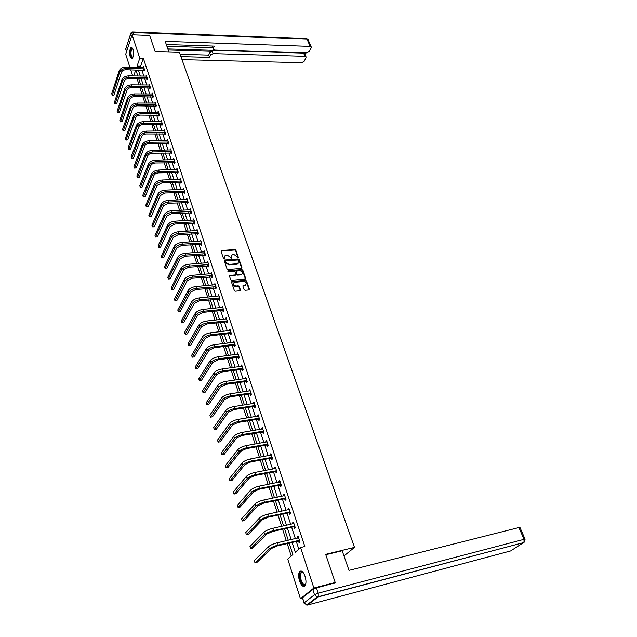 <?xml version="1.0" encoding="UTF-8"?>
<svg xmlns="http://www.w3.org/2000/svg" width="637" height="637" viewBox="0 0 637 637"><rect width="100%" height="100%" fill="white"/><g stroke="black" fill="none" stroke-linecap="round" stroke-linejoin="round"><path stroke-width="0.96" d="M238.007 257.842L238.365 257.324L235.881 250.158L234.91 249.537L221.565 250.5L221.047 251.233L223.491 258.463L224.176 258.901L225.172 255.246L226.987 254.999L230.116 256.998L231.12 258.367L232.099 254.72L232.784 254.569L233.89 254.489L237.004 256.472L238.007 257.842M299.509 580.992C298.379 577.066 298.347 574.025 299.43 571.859C301.261 569.94 303.148 571.429 305.075 576.334C306.222 580.259 306.262 583.317 305.187 585.491C303.323 587.433 301.428 585.936 299.509 580.992M130.243 57.123C129.295 52.823 129.574 49.567 131.063 47.337L132.966 48.953C133.913 53.261 133.643 56.526 132.162 58.763L130.243 57.123M244.114 289.668L245.11 290.297L248.892 289.946L249.393 289.174L246.543 280.941L245.556 280.312L231.876 281.546L231.542 282.271L234.352 290.576L235.348 291.213L240.125 290.743L240.475 290.002L239.257 286.451L238.27 285.822L235.985 286.029C233.23 285.28 232.648 284.07 234.225 282.382L243.605 281.49C246.344 282.239 246.925 283.449 245.349 285.121L243.238 285.392L242.904 286.124L244.114 289.668M129.821 67.084L125.704 54.249L132.074 34.796L149.663 35.457L155.165 51.685L179.451 52.401L354.498 547.382L325.658 554.349L335.213 582.513L313.882 588.015L300.465 598.74L287.749 559.127L292.861 554.501L289.19 543.154M132.074 34.796L139.782 58.238L137.059 66.129L137.425 67.243M292.088 542.485L295.289 552.303L300.568 547.509L304.828 546.514L143.357 58.325L139.782 58.238M300.568 547.509L313.882 588.015M241.431 268.376L241.933 267.628L239.146 259.585L238.166 258.956L224.566 260.039L224.256 260.732L227.003 268.846L227.99 269.475L241.431 268.376M242.824 270.199L245.643 278.337L245.317 279.062L231.645 280.28L230.658 279.651L229.463 276.132L229.79 275.407L235.467 274.897L235.977 274.141L235.188 271.832L234.201 271.203L228.5 271.673L228.173 270.709L241.845 269.578L242.824 270.199L242.554 270.653L245.372 278.791L245.643 278.337M343.98 555.95L354.498 547.382M143.357 58.325L140.618 66.208L140.976 67.323M141.876 70.054L143.866 76.129M144.758 78.869L146.781 85.032M147.673 87.771L149.727 94.021M150.627 96.768L152.705 103.114M153.605 105.861L155.707 112.295M156.614 115.058L158.756 121.587M159.656 124.35L161.83 130.975M162.738 133.738L164.935 140.459M165.843 143.229L168.08 150.053M168.988 152.832L171.257 159.752M172.165 162.539L174.466 169.561M175.382 172.348L177.715 179.475M178.631 182.27L180.996 189.5M181.911 192.294L184.324 199.644M185.24 202.439L187.676 209.899M188.6 212.702L191.076 220.267M192 223.077L194.516 230.761M195.432 233.572L197.988 241.367M198.911 244.186L201.507 252.109M202.431 254.927L205.066 262.962M205.99 265.788L208.665 273.95M209.589 276.776L212.304 285.065M213.228 287.9L215.991 296.316M216.914 299.151L219.717 307.703M220.649 310.538L223.491 319.217M224.423 322.059L227.305 330.882M228.237 333.724L231.175 342.682M232.107 345.525L235.085 354.626M236.016 357.476L239.05 366.721M239.982 369.571L243.055 378.959M243.995 381.818L247.116 391.357M248.056 394.215L251.225 403.906M252.164 406.764L255.389 416.614M256.329 419.472L259.609 429.481M260.541 432.348L263.877 442.516M264.817 445.382L268.201 455.718M269.14 458.584L272.58 469.095M273.52 471.961L277.015 482.639M277.955 485.505L281.514 496.366M282.454 499.233L286.069 510.269M287.008 513.143L290.687 524.362M291.627 527.229L295.361 538.639M296.301 541.514L298.793 549.118M143.771 70.166L144.073 71.073L144.535 69.767L143.421 66.399L143.086 67.371M146.661 78.964L146.964 79.888L147.434 78.59L146.319 75.182L145.969 76.161M149.591 87.866L149.894 88.798L150.372 87.5L149.241 84.06L148.875 85.055M152.546 96.856L152.848 97.795L153.334 96.505L152.187 93.034L151.813 94.037M155.532 105.941L155.842 106.897L156.328 105.615L155.173 102.095L154.791 103.122M158.549 115.13L158.868 116.085L159.361 114.811L158.191 111.26L157.793 112.295M161.599 124.414L161.917 125.385L162.419 124.111L161.241 120.52L160.827 121.571M164.68 133.794L165.007 134.773L165.516 133.515L164.322 129.884L163.892 130.951M167.802 143.277L168.128 144.273L168.646 143.014L167.435 139.352L166.998 140.427M170.955 152.872L171.281 153.875L171.807 152.625L170.589 148.915L170.127 150.013M174.14 162.562L174.474 163.582L175.008 162.339L173.774 158.589L173.296 159.704M177.357 172.364L177.699 173.391L178.241 172.157L176.99 168.367L176.497 169.498M180.621 182.278L180.956 183.313L181.505 182.094L180.247 178.256L179.738 179.403M183.91 192.294L184.252 193.345L184.818 192.135L183.536 188.257L183.01 189.42M187.246 202.431L187.589 203.498L188.154 202.287L186.864 198.37L186.315 199.556M190.582 209.669L189.659 209.796L190.232 208.594L191.538 212.559L190.965 213.753L190.614 212.678M194.014 223.046L194.373 224.136L194.954 222.95L193.64 218.937L193.067 220.155M197.462 233.532L197.82 234.631L198.418 233.453L197.08 229.4L196.514 230.634M200.95 244.138L201.316 245.245L201.913 244.082L200.567 239.982L199.994 241.24M204.477 254.864L204.843 255.986L205.456 254.832L204.087 250.683L203.522 251.957M208.044 265.717L208.418 266.855L209.032 265.709L207.654 261.512L207.089 262.81M211.651 276.697L212.025 277.843L212.654 276.713L211.261 272.461L210.696 273.783M215.298 287.805L215.68 288.967L216.325 287.844L214.908 283.545L214.343 284.882M218.993 299.048L219.383 300.226L220.028 299.111L218.602 294.764L218.037 296.125M222.735 310.418L223.125 311.612L223.786 310.514L222.337 306.11L221.772 307.496M226.517 321.932L226.915 323.134L227.584 322.051L226.119 317.592L225.554 319.002M230.347 333.581L230.745 334.799L231.422 333.724L229.941 329.218L229.384 330.643M234.217 345.373L234.623 346.608L235.316 345.541L233.811 340.978L233.253 342.427M238.142 357.301L238.557 358.551L239.257 357.508L237.736 352.89L237.179 354.363M242.116 369.388L242.53 370.654L243.238 369.619L241.702 364.945L241.144 366.434M246.137 381.619L246.559 382.901L247.275 381.882L245.723 377.144L245.165 378.665M250.206 394L250.628 395.298L251.368 394.295L249.784 389.502L249.234 391.046M254.322 406.533L254.752 407.847L255.501 406.86L253.908 402.011L253.351 403.579M258.495 419.234L258.933 420.563L259.689 419.592L258.073 414.679L257.523 416.272M262.723 432.085L263.169 433.439L263.933 432.483L262.301 427.499L261.528 428.462L261.751 429.123M266.999 445.112L267.452 446.473L268.233 445.534L266.577 440.493L265.796 441.441L266.027 442.142M271.338 458.298L271.792 459.675L272.588 458.759L270.908 453.648L270.112 454.579L270.359 455.328M275.725 471.651L276.187 473.052L276.991 472.152L275.295 466.977L274.491 467.892L274.746 468.681M280.176 485.187L280.638 486.604L281.458 485.72L279.739 480.481L278.918 481.373L279.197 482.209M284.675 498.89L285.153 500.332L285.989 499.464L284.237 494.153L283.409 495.029L283.696 495.912M289.246 512.785L289.724 514.234L290.568 513.39L288.8 508.015L287.956 508.867L288.266 509.799M293.872 526.855L294.35 528.328L295.218 527.5L293.426 522.053L292.566 522.889L292.885 523.877M298.554 541.116L299.048 542.613L299.923 541.8L298.108 536.282L297.232 537.095L297.575 538.13M137.066 78.741L139.065 84.928M139.957 87.683L141.979 93.957M142.871 96.713L144.925 103.083M145.817 105.846L147.903 112.303M148.803 115.074L150.921 121.627M151.813 124.398L153.963 131.047M154.863 133.826L157.036 140.578M157.936 143.365L160.15 150.213M161.05 152.999L163.295 159.951M164.203 162.746L166.48 169.792M167.38 172.595L169.697 179.753M170.597 182.556L172.945 189.818M173.853 192.629L176.234 200.002M177.142 202.813L179.562 210.306M180.47 213.116L182.93 220.72M183.838 223.539L186.33 231.255M187.246 234.082L189.778 241.917M190.686 244.743L193.258 252.698M194.174 255.533L196.785 263.607M197.701 266.441L200.344 274.643M201.268 277.485L203.951 285.814M204.875 288.657L207.606 297.113M208.522 299.963L211.301 308.555M212.225 311.405L215.043 320.124M215.959 322.983L218.825 331.845M219.749 334.704L222.655 343.701M223.579 346.568L226.533 355.709M227.457 358.575L230.459 367.86M231.382 370.726L234.432 380.162M235.364 383.036L238.461 392.623M239.385 395.497L242.53 405.236M243.461 408.11L246.662 418.015M247.586 420.89L250.835 430.954M251.766 433.829L255.071 444.053M256.002 446.935L259.363 457.326M260.286 460.209L263.702 470.775M264.634 473.657L268.105 484.399M269.037 487.281L272.564 498.198M273.496 501.088L277.079 512.18M278.011 515.07L281.658 526.353M282.589 529.243L286.292 540.717M287.231 543.608L291.228 555.982M137.528 75.078L137.202 76.01M302.4 598.239L300.465 598.74M335.213 582.513L334.091 583.381M132.663 75.938L130.704 69.831M135.753 69.935L133.682 75.954M288.25 540.272L284.54 528.806M283.6 525.923L279.954 514.656M279.022 511.774L275.423 500.682M274.491 497.8L270.956 486.899M270.024 484.016L266.553 473.291M265.621 470.409L262.197 459.858M261.266 456.984L257.905 446.601M256.974 443.726L253.661 433.51M252.73 430.636L249.473 420.587M248.541 417.713L245.341 407.823M244.409 404.949L241.256 395.219M240.324 392.352L237.219 382.773M236.295 379.907L233.238 370.479M232.314 367.613L229.304 358.336M228.38 355.47L225.418 346.337M224.495 343.478L221.58 334.489M220.657 331.638L217.782 322.784M216.859 319.933L214.04 311.214M213.116 308.372L210.337 299.788M209.414 296.946L206.675 288.497M205.759 285.655L203.06 277.334M202.144 274.499L199.485 266.306M198.569 263.471L195.957 255.397M195.033 252.57L192.462 244.624M191.546 241.797L189.014 233.97M188.098 231.151L185.598 223.444M184.682 220.625L182.222 213.029M181.314 210.218L178.893 202.733M177.978 199.93L175.589 192.557M174.681 189.754L172.332 182.493M171.425 179.69L169.108 172.539M168.2 169.745L165.915 162.698M165.015 159.903L162.761 152.96M161.862 150.173L159.64 143.333M158.74 140.554L156.559 133.81M155.659 131.031L153.509 124.39M152.609 121.619L150.483 115.066M149.591 112.303L147.497 105.846M146.606 103.09L144.543 96.728M143.651 93.973L141.621 87.699M140.729 84.952L138.723 78.773M137.839 76.026L135.864 69.935M138.317 69.982L140.291 76.066M141.191 78.813L143.198 84.984M144.089 87.731L146.128 93.989M147.028 96.744L149.09 103.098M149.99 105.853L152.084 112.303M152.984 115.066L155.117 121.603M156.017 124.374L158.175 131.007M159.075 133.778L161.272 140.514M162.172 143.293L164.394 150.125M165.302 152.912L167.563 159.847M168.471 162.634L170.756 169.673M171.664 172.46L173.989 179.602M174.904 182.397L177.261 189.651M178.169 192.454L180.566 199.811M181.481 202.614L183.91 210.083M184.826 212.893L187.294 220.482M188.21 223.292L190.718 230.992M191.633 233.811L194.174 241.622M195.097 244.449L197.677 252.379M198.593 255.206L201.22 263.264M202.136 266.091L204.803 274.276M205.727 277.111L208.426 285.416M209.35 288.25L212.097 296.691M213.021 299.525L215.808 308.093M216.731 310.944L219.566 319.639M220.498 322.489L223.372 331.328M224.296 334.178L227.218 343.152M228.15 346.01L231.12 355.127M232.043 357.986L235.061 367.246M235.993 370.105L239.05 379.517M239.982 382.383L243.095 391.946M244.027 394.805L247.188 404.527M248.127 407.393L251.336 417.259M252.268 420.133L255.541 430.166M256.472 433.033L259.792 443.233M260.724 446.107L264.1 456.466M265.032 459.341L268.464 469.875M269.395 472.75L272.883 483.451M273.814 486.334L277.358 497.218M278.297 500.093L281.896 511.161M282.836 514.035L286.491 525.286M287.43 528.169L291.157 539.603M140.618 66.208L137.059 66.129M193.059 220.131L193.863 220.083M196.491 230.578L197.374 230.522M199.97 241.152L181.816 242.442L182.373 244.17L201.547 242.968M203.482 251.838L204.445 251.774M207.033 262.659L208.004 262.587M210.632 273.599L211.603 273.52M214.271 284.675L215.25 284.588M217.958 295.879L218.937 295.783M221.684 307.217L222.663 307.114M225.45 318.683L226.438 318.58M229.264 330.3L230.26 330.181M233.126 342.045L234.129 341.926M237.036 353.941L238.039 353.814M240.993 365.98L242.004 365.845M244.998 378.171L246.009 378.028M249.059 390.513L250.07 390.362M253.16 403.006L254.179 402.847M257.324 415.658L258.343 415.491M261.528 428.462L262.555 428.295M265.796 441.441L266.823 441.258M270.112 454.579L271.147 454.388M274.491 467.892L275.526 467.693M278.918 481.373L279.962 481.166M283.409 495.029L284.452 494.814M287.956 508.867L289.007 508.644M292.566 522.889L293.617 522.659M297.232 537.095L298.291 536.856M231.135 255.692L231.151 256.918M231.478 257.85L231.215 258.311L230.897 257.38M224.2 256.225L224.224 257.444M224.535 258.383L224.28 258.837L223.961 257.905M238.365 257.324L238.103 257.786L235.618 250.62L234.647 249.999L221.007 251.05M241.702 268.296L238.883 260.039L237.904 259.418L224.224 260.541M238.365 260.406L237.689 259.976L225.928 260.883L225.562 261.409L225.896 262.396L229.041 264.403L237.728 263.622L238.708 261.393L238.365 260.406M238.461 263.113L236.829 264.22L228.779 264.865L225.641 262.858L225.307 261.863M235.754 274.818L235.204 275.351L229.431 275.909M242.554 270.653L241.574 270.032L227.799 271.187M241.128 274.42L241.622 274.308C243.151 272.66 242.562 271.466 239.854 270.733L236.55 271.028L236.231 271.744L237.028 274.053L238.015 274.682L241.128 274.42L240.858 274.873L242.227 273.91M240.858 274.873L237.744 275.136L236.757 274.507L235.969 272.198M245.978 284.715L245.078 285.567L242.864 285.886M233.317 283.266C232.656 285.026 233.453 286.101 235.722 286.483L235.985 286.029M240.237 290.695L238.986 286.905L237.999 286.268L235.722 286.483M249.155 289.867L246.272 281.387L245.285 280.766L231.51 282.048M143.723 67.307L125.911 66.996L126.365 68.414L144.233 68.86M144.328 70.333L125.927 69.736C123.666 69.847 122.169 70.699 121.42 72.292L113.927 95.048L112.343 95.271L119.605 72.26C120.719 69.871 122.973 68.589 126.365 68.414M113.927 95.048L112.152 95.032L111.722 93.639L119.159 70.842C120.274 68.454 122.527 67.172 125.911 66.996M143.524 70.086L143.986 68.78M132.759 57.903L131.74 57.967C129.637 56.359 130.513 46.127 132.584 48.157L132.695 48.269M132.775 48.436L132.082 48.5C130.609 51.47 130.625 54.511 132.122 57.617L132.83 57.736M131.891 47.242L131.628 47.393C129.805 51.071 129.821 54.838 131.676 58.692M305.832 583.611C304.916 585.785 303.61 585.721 301.914 583.436C299.087 576.947 299.167 573.101 302.153 571.883L303.26 572.623M303.18 572.544L301.094 572.942C299.971 575.848 300.417 579.192 302.416 582.959C303.714 584.782 304.812 585.077 305.712 583.858L305.792 583.715M300.967 570.943L300.123 571.739C298.737 575.338 299.279 579.479 301.763 584.161L304.526 586.207M168.948 52.091L165.206 41.317L310.155 46.366L307.058 39.231L133.3 32.527L134.073 34.876M168.208 49.957L212.24 51.302L213.092 53.596L304.972 56.295L303.602 53.11L304.733 53.779M213.092 53.596L210.521 55.037L209.669 52.744L212.24 51.302M180.932 56.597L209.541 57.378L210.521 55.037M182.007 59.615L301.62 62.705L304.112 61.351L305.983 57.768L306.039 56.82L304.972 56.295M213.212 49.176L212.416 46.159L213.284 49.367L214.597 50.036L306.731 52.911L309.256 51.533L311.167 47.879L311.222 46.891L310.155 46.366M304.876 54.105L305.513 52.871M213.284 48.46L214.279 46.079L166.305 44.486M167.842 48.898L303.602 53.11M212.662 47.703L166.91 46.222M180.112 54.272L208.689 55.085L209.669 52.744M208.689 55.085L209.541 57.378M325.786 554.723L342.18 550.758L348.996 570.386L519.888 527.309M312.791 589.488L302.519 597.689L304.175 602.841L314.503 594.727L312.791 589.488L316.485 587.935L334.696 582.911M303.96 603.096L302.519 597.689M146.621 76.106L128.738 75.867L129.2 77.3L147.131 77.666M147.235 79.139L128.754 78.614C126.484 78.741 124.971 79.593 124.223 81.178L116.619 103.823L115.026 104.046L122.4 81.146C123.522 78.773 125.792 77.483 129.2 77.3M116.619 103.823L114.835 103.823L114.397 102.406L121.946 79.721C123.076 77.34 125.338 76.05 128.738 75.867M146.414 78.892L146.884 77.587M149.544 84.992L131.596 84.832L132.058 86.282L150.061 86.568M150.173 88.041L131.604 87.588C129.327 87.723 127.814 88.575 127.05 90.151L119.334 112.693L117.734 112.908L125.218 90.136C126.357 87.763 128.642 86.481 132.058 86.282M119.334 112.693L117.542 112.693L117.104 111.268L124.764 88.686C125.903 86.314 128.18 85.032 131.596 84.832M149.337 87.787L149.814 86.497M152.498 93.973L134.487 93.894L134.948 95.359L153.023 95.566M153.135 97.031L134.495 96.657C132.209 96.8 130.681 97.66 129.908 99.229L122.081 121.651L120.465 121.866L128.069 99.213C129.223 96.856 131.517 95.566 134.948 95.359M122.081 121.651L120.282 121.667L119.836 120.218L127.607 97.756C128.762 95.391 131.055 94.109 134.487 93.894M152.291 96.784L152.776 95.494M155.484 103.051L137.401 103.051L137.871 104.532L156.017 104.659M156.137 106.124L137.409 105.822C135.116 105.973 133.579 106.833 132.799 108.401L124.852 130.704L123.228 130.919L130.951 108.394C132.114 106.045 134.423 104.755 137.871 104.532M124.852 130.704L123.045 130.728L122.599 129.263L130.481 106.92C131.652 104.564 133.961 103.282 137.401 103.051M155.277 105.869L155.762 104.587M158.509 112.223L140.355 112.311L140.825 113.8L159.043 113.848M159.17 115.313L140.355 115.09C138.054 115.249 136.501 116.109 135.713 117.67L127.655 139.853L126.022 140.068L133.858 117.678C135.044 115.337 137.369 114.047 140.825 113.8M127.655 139.853L125.839 139.885L125.393 138.412L133.388 116.181C134.574 113.84 136.891 112.55 140.355 112.311M158.294 115.05L158.788 113.776M161.559 121.492L143.333 121.667L143.819 123.18L162.101 123.14M162.228 124.597L143.333 124.454C141.024 124.629 139.463 125.489 138.667 127.042L130.489 149.106L128.849 149.305L136.804 127.05C137.998 124.725 140.339 123.435 143.819 123.18M130.489 149.106L128.666 149.138L128.212 147.649L136.334 125.545C137.528 123.212 139.861 121.922 143.333 121.667M161.344 124.334L161.846 123.068M164.649 130.864L146.351 131.126L146.836 132.655L165.19 132.528M165.325 133.977L146.351 133.929C144.026 134.104 142.457 134.972 141.653 136.509L133.348 158.446L131.7 158.653L139.782 136.533C140.992 134.216 143.341 132.926 146.836 132.655M133.348 158.446L131.525 158.486L131.063 156.981L139.304 135.004C140.506 132.687 142.863 131.397 146.351 131.126M164.426 133.722L164.935 132.456M167.762 140.339L149.392 140.689L149.886 142.234L168.319 142.027M168.463 143.468L149.392 143.5C147.059 143.691 145.483 144.551 144.663 146.088L136.246 167.889L134.582 168.088L142.792 146.12C144.018 143.819 146.383 142.521 149.886 142.234M136.246 167.889L134.407 167.945L133.945 166.416L142.306 144.575C143.532 142.274 145.889 140.976 149.392 140.689M167.547 143.206L168.064 141.947M170.915 149.918L152.474 150.364L152.976 151.917L171.48 151.622M171.624 153.063L152.474 153.183C150.133 153.382 148.54 154.242 147.712 155.77L139.169 177.436L137.496 177.635L145.833 155.81C147.075 153.517 149.456 152.219 152.976 151.917M139.169 177.436L137.329 177.492L136.859 175.955L145.34 154.25C146.582 151.956 148.954 150.658 152.474 150.364M170.692 152.792L171.218 151.55M174.108 159.6L155.595 160.142L156.097 161.718L174.673 161.32M174.825 162.761L155.587 162.968C153.23 163.176 151.638 164.043 150.802 165.556L142.123 187.079L140.443 187.278L148.907 165.612C150.165 163.335 152.561 162.029 156.097 161.718M142.123 187.079L140.275 187.151L139.798 185.598L148.413 164.035C149.663 161.75 152.06 160.452 155.595 160.142M173.877 162.491L174.411 161.249M177.325 169.394L158.74 170.023L159.25 171.616L177.898 171.13M178.065 172.563L158.732 172.858C156.368 173.081 154.767 173.949 153.915 175.454L145.109 196.833L143.421 197.024L152.02 175.517C153.286 173.256 155.699 171.95 159.25 171.616M145.109 196.833L143.253 196.913L142.776 195.344L151.518 173.925C152.784 171.656 155.197 170.358 158.74 170.023M177.102 172.293L177.643 171.058M180.59 179.292L161.925 180.024L162.443 181.633L181.163 181.051M181.338 182.477L161.917 182.867L157.068 185.463L148.134 206.691L147.171 206.85L146.271 206.786L155.165 185.534C156.447 183.289 158.876 181.983 162.443 181.633M148.134 206.691L146.271 206.786L145.785 205.194L154.656 183.926C155.938 181.672 158.366 180.367 161.925 180.024M180.359 182.206L180.908 180.98M183.886 189.308L165.15 190.129L165.668 191.761L184.467 191.084M184.642 192.501L165.134 192.987L160.253 195.591L151.184 216.66L150.221 216.811L149.313 216.763L158.342 195.67C159.64 193.433 162.085 192.127 165.668 191.761M151.184 216.66L149.313 216.763L148.827 215.155L157.833 194.038C159.131 191.801 161.567 190.495 165.15 190.129M183.647 192.223L184.204 191.012M187.214 199.429L168.407 200.36L168.932 202.009L187.811 201.228M187.995 202.638L168.391 203.219L163.478 205.823L154.273 226.74L153.302 226.876L152.394 226.844L161.559 205.918C162.873 203.697 165.333 202.391 168.932 202.009M154.273 226.74L152.394 226.844L151.901 225.219L161.042 204.27C162.355 202.04 164.808 200.735 168.407 200.36M186.975 202.359L187.541 201.157M164.29 214.613L164.816 216.277L155.508 237.044L155.006 235.403L164.29 214.613C165.62 212.4 168.088 211.094 171.703 210.696L190.375 209.764M164.816 216.277C166.146 214.072 168.622 212.766 172.237 212.368L191.188 211.484M191.379 212.893L171.687 213.57L166.743 216.182L157.395 236.924L155.508 237.044L157.395 236.924M190.344 212.607L190.917 211.412M193.998 220.02L175.04 221.158L175.573 222.846L194.603 221.859M194.803 223.261L175.016 224.041L170.039 226.653L160.548 247.228L158.661 247.355L168.104 226.764C169.45 224.574 171.942 223.268 175.573 222.846M160.548 247.228L158.661 247.355L158.151 245.699L167.571 225.076C168.924 222.878 171.409 221.572 175.04 221.158M193.752 222.974L194.333 221.787M197.438 230.49L178.408 231.741L178.949 233.445L198.051 232.354M198.266 233.747L178.384 234.631L173.375 237.243L163.741 257.651L161.846 257.786L171.433 237.37C172.802 235.196 175.302 233.883 178.949 233.445M163.741 257.651L161.846 257.786L161.328 256.106L170.899 235.658C172.261 233.484 174.761 232.179 178.408 231.741M197.199 233.46L197.788 232.282M201.778 244.353L181.792 245.349L176.752 247.96L166.974 268.185L165.063 268.336L174.801 248.096C176.186 245.938 178.71 244.632 182.373 244.17M166.974 268.185L165.063 268.336L164.545 266.632L174.259 246.368C175.637 244.21 178.161 242.896 181.816 242.442M200.679 244.067L201.284 242.896M204.453 251.806L185.271 253.271L185.829 255.023L205.082 253.709M205.321 255.087L185.24 256.185L180.167 258.805L170.238 278.839L168.319 278.998L178.209 258.948C179.61 256.807 182.15 255.501 185.829 255.023M170.238 278.839L168.319 278.998L167.794 277.286L177.659 257.205C179.053 255.055 181.593 253.749 185.271 253.271M204.206 254.792L204.811 253.637M208.028 262.643L188.759 264.236L189.324 266.003L208.657 264.57M208.912 265.94L188.727 267.158L183.623 269.769L173.535 289.612L171.616 289.787L181.649 269.929C183.074 267.803 185.63 266.497 189.324 266.003M173.535 289.612L171.616 289.787L171.082 288.051L181.099 268.161C182.516 266.035 185.072 264.721 188.759 264.236M207.773 265.645L208.387 264.498M211.635 273.607L192.294 275.319L192.868 277.111L212.28 275.558M212.543 276.92L192.263 278.25L187.119 280.869L176.879 300.513L174.944 300.704L185.136 281.036C186.577 278.934 189.149 277.621 192.868 277.111M174.944 300.704L174.411 298.944L184.579 279.253C186.012 277.143 188.584 275.829 192.294 275.319M211.38 276.625L212.002 275.495M215.29 284.707L195.87 286.539L196.443 288.346L215.935 286.682M216.214 288.035L195.83 289.477L190.654 292.096L180.255 311.541L178.312 311.74L188.671 292.279C190.129 290.193 192.716 288.88 196.443 288.346M178.312 311.74L177.771 309.964L188.098 290.472C189.555 288.378 192.143 287.072 195.87 286.539M215.027 287.733L215.664 286.61M218.985 295.934L199.485 297.893L200.066 299.724L219.646 297.933M219.932 299.279L199.445 300.839L194.237 303.467L183.671 322.696L181.728 322.903L192.239 303.658C193.712 301.588 196.323 300.282 200.066 299.724M181.728 322.903L181.179 321.104L191.665 301.827C193.138 299.756 195.742 298.442 199.485 297.893M218.722 298.976L219.367 297.861M222.727 307.297L203.147 309.383L203.736 311.23L223.388 309.319M223.698 310.657L222.456 310.354L203.107 312.345L197.852 314.965L187.127 333.979L185.176 334.202L195.854 315.172C197.351 313.125 199.978 311.812 203.736 311.23M185.176 334.202L184.619 332.387L195.272 313.316C196.761 311.27 199.389 309.956 203.147 309.383M222.456 310.354L223.117 309.248M226.509 318.795L206.85 321.008L207.447 322.887L227.186 320.841M227.505 322.171L226.239 321.86L206.81 323.978L201.523 326.606L190.63 345.397L188.663 345.628L199.508 326.821C201.021 324.798 203.673 323.485 207.447 322.887M188.663 345.628L188.098 343.789L198.919 324.95C200.432 322.919 203.076 321.605 206.85 321.008M226.239 321.86L226.907 320.777M230.339 330.436L210.6 332.777L211.205 334.68L231.024 332.506M231.366 333.82L230.068 333.509L210.56 335.763L205.233 338.382L194.166 356.951L192.191 357.198L203.211 338.621C204.748 336.615 207.415 335.301 211.205 334.68M192.191 357.198L191.626 355.335L202.614 336.718C204.151 334.712 206.81 333.398 210.6 332.777M230.068 333.509L230.745 332.434M234.217 342.212L214.398 344.697L215.011 346.616L234.91 344.306M235.268 345.62L233.938 345.302L214.35 347.683L208.992 350.31L197.749 368.64L195.766 368.903L206.961 350.557C208.514 348.574 211.197 347.261 215.011 346.616M195.766 368.903L195.193 367.016L206.356 348.638C207.909 346.647 210.592 345.334 214.398 344.697M233.938 345.302L234.631 344.243M238.142 354.14L218.244 356.76L218.865 358.703L238.843 356.258M239.225 357.556L237.864 357.238L218.188 359.762L212.79 362.381L201.372 380.472L199.381 380.743L210.751 362.644C212.328 360.685 215.035 359.372 218.865 358.703M199.381 380.743L198.8 378.832L210.146 360.701C211.715 358.735 214.414 357.421 218.244 356.76M237.864 357.238L238.564 356.187M242.116 366.203L222.138 368.966L222.759 370.941L242.824 368.353M243.223 369.643L241.829 369.325L222.082 371.976L216.644 374.604L205.042 392.44L203.044 392.726L214.597 374.882C216.19 372.948 218.913 371.634 222.759 370.941M203.044 392.726L202.455 390.8L213.976 372.908C215.569 370.973 218.292 369.659 222.138 368.966M241.829 369.325L242.538 368.29M246.137 378.426L226.071 381.332L226.708 383.331L246.853 380.6M247.275 381.874L245.85 381.555L226.016 384.358L220.537 386.978L208.753 404.559L206.746 404.861L218.483 387.272C220.099 385.361 222.846 384.047 226.708 383.331M206.746 404.861L206.149 402.903L217.862 385.274C219.47 383.355 222.209 382.041 226.071 381.332M245.85 381.555L246.567 380.528M250.214 390.792L230.061 393.849L230.705 395.872L250.938 392.997M251.352 394.255L249.919 393.937L230.005 396.883L224.487 399.51L212.511 416.821L210.497 417.139L222.424 399.813C224.065 397.926 226.82 396.612 230.705 395.872M210.497 417.139L209.892 415.157L221.787 397.799C223.42 395.903 226.183 394.59 230.061 393.849M249.919 393.937L250.652 392.933M254.338 403.317L234.105 406.533L234.758 408.58L255.071 405.546M255.477 406.788L254.036 406.478L234.034 409.575L228.484 412.195L216.309 429.234L214.287 429.561L226.414 412.521C228.07 410.658 230.857 409.344 234.758 408.58M214.287 429.561L213.682 427.562L225.769 410.475C227.425 408.604 230.204 407.29 234.105 406.533M254.036 406.478L254.784 405.482M258.511 416.001L238.198 419.369L238.851 421.439L259.251 418.254M259.657 419.48L258.208 419.17L238.127 422.419L232.529 425.046L220.163 441.799L218.133 442.15L230.451 425.381C232.131 423.549 234.934 422.235 238.851 421.439M218.133 442.15L217.512 440.119L229.798 423.31C231.478 421.471 234.281 420.157 238.198 419.369M258.208 419.17L258.964 418.198M262.739 428.844L242.339 432.372L243.008 434.474L263.495 431.13M263.885 432.34L262.428 432.029L242.267 435.437L236.63 438.057L224.057 454.523L222.018 454.882L234.535 438.415C236.247 436.608 239.066 435.294 243.008 434.474M222.018 454.882L221.397 452.835L233.883 436.313C235.579 434.506 238.405 433.192 242.339 432.372M262.428 432.029L263.2 431.066M267.022 441.855L246.535 445.55L247.212 447.676L267.787 444.164M268.177 445.351L266.712 445.048L246.463 448.615L240.778 451.243L228.006 467.407L225.96 467.781L238.684 451.609C240.412 449.833 243.254 448.52 247.212 447.676M225.96 467.781L225.323 465.703L238.015 449.483C239.743 447.7 242.578 446.386 246.535 445.55M266.712 445.048L267.492 444.108M271.362 455.025L250.787 458.887L251.472 461.045L272.126 457.374M272.517 458.536L271.043 458.234L250.707 461.968L244.982 464.588L232.003 480.449L229.949 480.839L242.88 464.978C244.632 463.226 247.498 461.921 251.472 461.045M229.949 480.839L229.304 478.737L242.203 462.828C243.955 461.069 246.814 459.763 250.787 458.887M271.043 458.234L271.832 457.31M275.749 468.37L255.095 472.407L255.787 474.589L276.53 470.751M276.912 471.89L275.431 471.595L255.007 475.497L249.242 478.116L236.048 493.659L233.986 494.065L247.132 478.522C248.908 476.802 251.798 475.489 255.787 474.589M233.986 494.065L233.333 491.939L246.447 476.341C248.215 474.613 251.105 473.307 255.095 472.407M275.431 471.595L276.235 470.687M280.2 481.891L259.458 486.103L260.159 488.316L280.997 484.295M281.363 485.418L279.874 485.123L259.37 489.2L253.558 491.82L240.149 507.036L238.071 507.458L251.432 492.242C253.239 490.554 256.146 489.248 260.159 488.316M238.071 507.458L237.418 505.3L250.739 490.036C252.539 488.34 255.445 487.026 259.458 486.103M279.874 485.123L280.694 484.239M284.707 495.586L263.877 499.981L264.594 502.219L285.511 498.023M285.878 499.129L284.381 498.835L263.79 503.087L257.937 505.706L244.297 520.58L242.219 521.026L255.803 506.144C257.627 504.488 260.557 503.182 264.594 502.219M242.219 521.026L241.55 518.837L255.095 503.907C256.918 502.243 259.848 500.937 263.877 499.981M284.381 498.835L285.217 497.967M289.278 509.465L268.36 514.043L269.085 516.312L290.09 511.933M290.448 513.016L288.943 512.721L268.265 517.164L262.364 519.776L248.502 534.3L246.408 534.762L260.222 520.238C262.078 518.614 265.032 517.3 269.085 516.312M246.408 534.762L245.731 532.548L259.506 517.969C261.361 516.336 264.307 515.03 268.36 514.043M288.943 512.721L289.787 511.877M293.904 523.526L272.899 528.288L273.631 530.589L294.732 526.027M295.074 527.086L293.569 526.799L272.803 531.425L266.855 534.029L252.762 548.202L250.66 548.68L264.705 534.515C266.584 532.922 269.562 531.616 273.631 530.589M250.66 548.68L249.975 546.442L263.981 532.213C265.86 530.613 268.83 529.307 272.899 528.288M293.569 526.799L294.429 525.971M298.594 537.771L277.501 542.732L278.242 545.065L299.43 540.303M299.772 541.339L298.251 541.06L277.398 545.877L271.41 548.481L257.077 562.28L254.967 562.782L269.244 548.983C271.155 547.43 274.157 546.124 278.242 545.065M254.967 562.782L254.274 560.512L268.511 546.65C270.414 545.089 273.416 543.783 277.501 542.732M298.251 541.06L299.127 540.248M221.31 250.962L221.565 250.5M234.647 249.999L234.91 249.537M235.618 250.62L235.881 250.158M224.519 260.453L224.773 259.992M237.904 259.418L238.166 258.956M238.883 260.039L239.146 259.585M241.662 268.081L241.933 267.628M225.641 262.858L225.896 262.396M228.779 264.865L229.041 264.403M236.829 264.22L237.091 263.766M229.718 275.821L229.981 275.367M235.204 275.351L235.467 274.897M227.911 271.163L228.173 270.709M241.574 270.032L241.845 269.578M236.757 274.507L237.028 274.053M237.744 275.136L238.015 274.682M243.135 285.806L243.414 285.352M244.616 285.671L244.887 285.217M237.999 286.268L238.27 285.822M238.986 286.905L239.257 286.451M240.205 290.456L240.475 290.002M231.796 281.96L232.059 281.506M245.285 280.766L245.556 280.312M246.272 281.387L246.543 280.941M249.115 289.62L249.393 289.174M119.159 70.842L119.605 72.26M305.871 579.996L304.892 575.8M131.485 36.596L130.657 34.048L125.8 48.945L126.612 51.47M132.966 31.938L306.134 38.666L308.189 39.908M126.5 51.82L125.8 48.945L130.609 33.872M133.3 32.527L132.584 31.922L130.927 32.901L130.657 34.048L133.3 32.527M316.485 587.935L318.213 593.174L524.028 539.34L523.98 542.509L318.046 596.973L307.647 605.031L510.595 550.949L524.753 541.824M525.087 539.284L524.028 539.34L518.821 527.348M318.213 593.174L314.503 594.727L317.122 597.028L318.269 596.718L318.213 593.174M307.082 605.11L307.647 605.031L306.739 605.094L304.175 602.841L306.739 605.094L317.122 597.028L523.98 542.509L525.071 539.236L519.872 527.261M121.946 79.721L122.4 81.146M124.764 88.686L125.218 90.136M127.607 97.756L128.069 99.213M130.481 106.92L130.951 108.394M133.388 116.181L133.858 117.678M136.334 125.545L136.804 127.05M139.304 135.004L139.782 136.533M142.306 144.575L142.792 146.12M145.34 154.25L145.833 155.81M148.413 164.035L148.907 165.612M151.518 173.925L152.02 175.517M154.656 183.926L155.165 185.534M157.833 194.038L158.342 195.67M161.042 204.27L161.559 205.918M171.703 210.696L172.237 212.368M167.571 225.076L168.104 226.764M170.899 235.658L171.433 237.37M174.259 246.368L174.801 248.096M177.659 257.205L178.209 258.948M181.099 268.161L181.649 269.929M184.579 279.253L185.136 281.036M188.098 290.472L188.671 292.279M191.665 301.827L192.239 303.658M195.272 313.316L195.854 315.172M198.919 324.95L199.508 326.821M202.614 336.718L203.211 338.621M206.356 348.638L206.961 350.557M210.146 360.701L210.751 362.644M213.976 372.908L214.597 374.882M217.862 385.274L218.483 387.272M221.787 397.799L222.424 399.813M225.769 410.475L226.414 412.521M229.798 423.31L230.451 425.381M233.883 436.313L234.535 438.415M238.015 449.483L238.684 451.609M242.203 462.828L242.88 464.978M246.447 476.341L247.132 478.522M250.739 490.036L251.432 492.242M255.095 503.907L255.803 506.144M259.506 517.969L260.222 520.238M263.981 532.213L264.705 534.515M268.511 546.65L269.244 548.983M221.087 251.018L221.334 250.548M224.304 260.501L224.566 260.039M237.466 264.076L237.728 263.622M229.527 275.861L229.79 275.407M227.791 271.163L228.03 270.733M241.351 274.762L241.622 274.308M242.968 285.838L243.238 285.392M245.078 285.567L245.349 285.121M231.613 282L231.876 281.546M132.807 48.523L132.082 48.5M302.639 572.265L302.153 571.883M303.085 572.448L301.094 572.942M306.604 38.666L308.125 39.765L311.222 46.891M125.744 48.627L125.744 49.431M306.039 56.82L304.677 53.635"/></g></svg>

